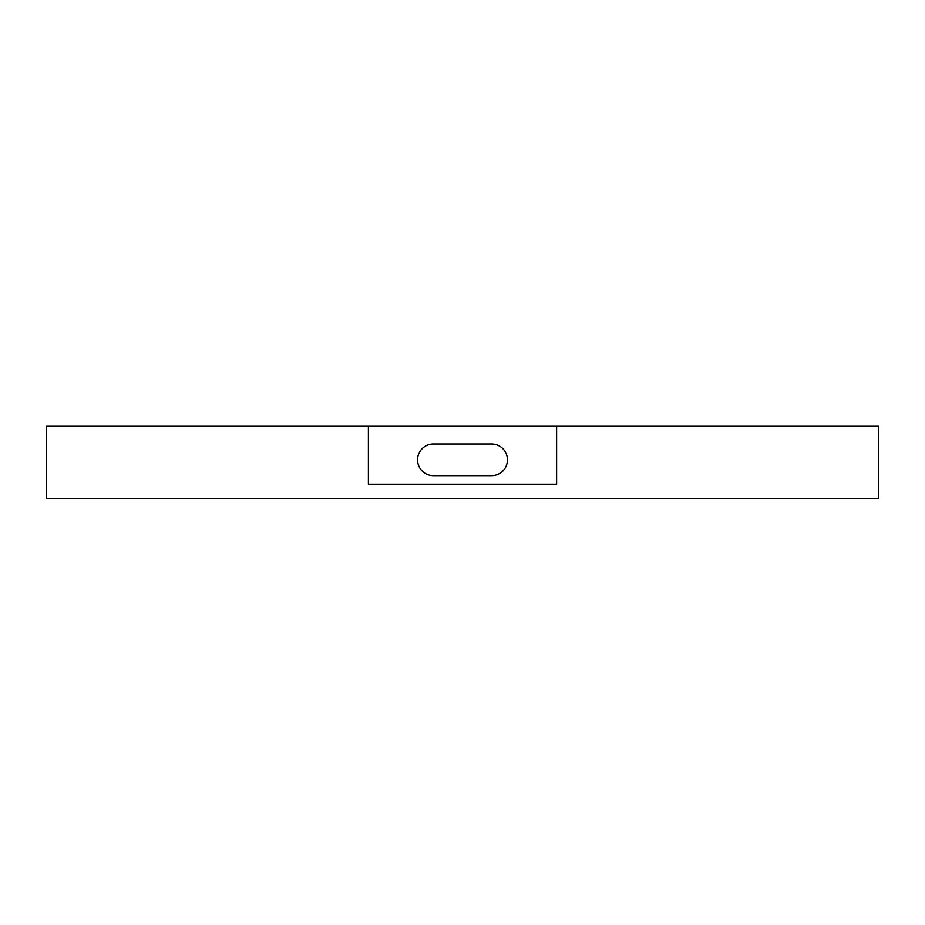 <?xml version="1.0" encoding="UTF-8"?>
<svg xmlns="http://www.w3.org/2000/svg" width="925" height="925" viewBox="0 0 925 925"><rect width="100%" height="100%" fill="white"/><g stroke="black" fill="none" stroke-linecap="round" stroke-linejoin="round"><path stroke-width="1.39" d="M878.75 498.691L46.25 498.691L46.25 426.309L878.75 426.309L878.75 498.691M556.607 426.309L556.607 484.214L368.393 484.214L368.393 426.309M433.363 475.658L491.637 475.658A15.817 15.817 0 0 0 507.455 459.841A15.817 15.817 0 0 0 491.637 444.023L433.363 444.023A15.817 15.817 0 0 0 417.545 459.841A15.817 15.817 0 0 0 433.363 475.658"/></g></svg>
